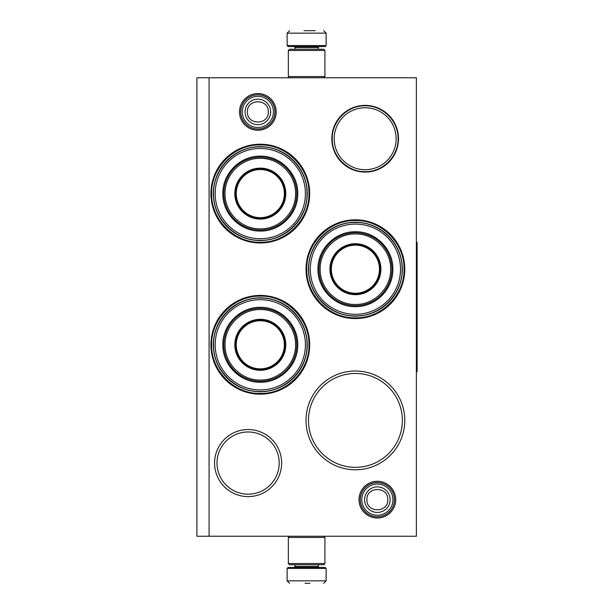 <?xml version="1.0" encoding="UTF-8"?>
<svg xmlns="http://www.w3.org/2000/svg" width="614" height="614" viewBox="0 0 614 614"><rect width="100%" height="100%" fill="white"/><g stroke="black" fill="none" stroke-linecap="round" stroke-linejoin="round"><path stroke-width="0.92" d="M377.357 518.016A18.366 18.366 0 0 1 358.99 499.658A18.366 18.366 0 0 1 377.357 481.292A18.366 18.366 0 0 1 395.715 499.658A18.366 18.366 0 0 1 377.357 518.016M377.357 516.796A17.146 17.146 0 0 1 360.211 499.658A17.146 17.146 0 0 1 377.357 482.512A17.146 17.146 0 0 1 394.503 499.658A17.146 17.146 0 0 1 377.357 516.796M257.865 130.268A18.366 18.366 0 0 1 239.498 111.909A18.366 18.366 0 0 1 257.865 93.543A18.366 18.366 0 0 1 276.223 111.909A18.366 18.366 0 0 1 257.865 130.268M257.865 129.047A17.146 17.146 0 0 1 240.719 111.909A17.146 17.146 0 0 1 257.865 94.763A17.146 17.146 0 0 1 275.003 111.909A17.146 17.146 0 0 1 257.865 129.047M355.406 371.017A49.381 49.381 0 0 1 404.787 420.398A49.381 49.381 0 0 1 355.406 469.779A49.381 49.381 0 0 1 306.025 420.398A49.381 49.381 0 0 1 355.406 371.017M355.406 219.82A49.381 49.381 0 0 1 404.787 269.201A49.381 49.381 0 0 1 355.406 318.582A49.381 49.381 0 0 1 306.025 269.201A49.381 49.381 0 0 1 355.406 219.82M260.298 295.418A49.381 49.381 0 0 1 309.686 344.799A49.381 49.381 0 0 1 260.298 394.18A49.381 49.381 0 0 1 210.917 344.799A49.381 49.381 0 0 1 260.298 295.418M260.298 144.221A49.381 49.381 0 0 1 309.686 193.602A49.381 49.381 0 0 1 260.298 242.983A49.381 49.381 0 0 1 210.917 193.602A49.381 49.381 0 0 1 260.298 144.221M416.376 536.237L196.894 536.237L196.894 77.763L416.376 77.763L416.376 536.237M209.09 77.763L209.09 536.237M248.11 429.539A33.532 33.532 0 0 1 281.634 463.071A33.532 33.532 0 0 1 248.11 496.603A33.532 33.532 0 0 1 214.578 463.071A33.532 33.532 0 0 1 248.11 429.539M365.161 105.385A33.348 33.348 0 0 0 331.813 138.733A33.348 33.348 0 0 0 365.161 172.081A33.348 33.348 0 0 0 398.509 138.733A33.348 33.348 0 0 0 365.161 105.385M355.406 467.338A46.948 46.948 0 0 0 402.354 420.398A46.948 46.948 0 0 0 355.406 373.45A46.948 46.948 0 0 0 308.466 420.398A46.948 46.948 0 0 0 355.406 467.338M355.406 316.149A46.948 46.948 0 0 0 402.354 269.201A46.948 46.948 0 0 0 355.406 222.26A46.948 46.948 0 0 0 308.466 269.201A46.948 46.948 0 0 0 355.406 316.149M260.298 391.74A46.948 46.948 0 0 0 307.246 344.799A46.948 46.948 0 0 0 260.298 297.851A46.948 46.948 0 0 0 213.357 344.799A46.948 46.948 0 0 0 260.298 391.74M260.298 240.55A46.948 46.948 0 0 0 307.246 193.602A46.948 46.948 0 0 0 260.298 146.662A46.948 46.948 0 0 0 213.357 193.602A46.948 46.948 0 0 0 260.298 240.55M248.11 494.17A31.091 31.091 0 0 0 279.201 463.071A31.091 31.091 0 0 0 248.11 431.98A31.091 31.091 0 0 0 217.011 463.071A31.091 31.091 0 0 0 248.11 494.17M365.161 169.71A30.984 30.984 0 0 1 334.185 138.733A30.984 30.984 0 0 1 365.161 107.749A30.984 30.984 0 0 1 396.145 138.733A30.984 30.984 0 0 1 365.161 169.71M365.161 105.808C382.752 105.362 398.532 121.142 398.087 138.733C398.532 156.324 382.752 172.104 365.161 171.651C347.57 172.104 331.79 156.324 332.243 138.733C331.79 121.142 347.57 105.362 365.161 105.808M260.298 242.254C234.302 242.921 210.978 219.597 211.646 193.602C210.978 167.607 234.302 144.282 260.298 144.95C286.293 144.282 309.625 167.607 308.949 193.602C309.625 219.597 286.293 242.921 260.298 242.254M355.406 220.549C381.401 219.881 404.726 243.205 404.058 269.201C404.726 295.196 381.401 318.52 355.406 317.852C329.411 318.52 306.087 295.196 306.754 269.201C306.087 243.205 329.411 219.881 355.406 220.549M260.298 393.451C234.302 394.119 210.978 370.795 211.646 344.799C210.978 318.804 234.302 295.48 260.298 296.148C286.293 295.48 309.625 318.804 308.949 344.799C309.625 370.795 286.293 394.119 260.298 393.451M394.426 499.658A17.069 17.069 0 0 1 377.357 516.727A17.069 17.069 0 0 1 360.288 499.658A17.069 17.069 0 0 1 377.357 482.581A17.069 17.069 0 0 1 394.426 499.658M392.929 499.658A15.573 15.573 0 0 1 377.357 515.23A15.573 15.573 0 0 1 361.784 499.658A15.573 15.573 0 0 1 377.357 484.078A15.573 15.573 0 0 1 392.929 499.658M274.934 111.909A17.069 17.069 0 0 1 257.865 128.978A17.069 17.069 0 0 1 240.788 111.909A17.069 17.069 0 0 1 257.865 94.84A17.069 17.069 0 0 1 274.934 111.909M273.437 111.909A15.573 15.573 0 0 1 257.865 127.482A15.573 15.573 0 0 1 242.284 111.909A15.573 15.573 0 0 1 257.865 96.337A15.573 15.573 0 0 1 273.437 111.909M324.921 50.455L288.342 50.455L289.562 49.235L323.708 49.235L324.921 50.455L324.921 76.55L288.342 76.55L289.562 77.763M288.342 563.545L324.921 563.545L323.708 564.765L289.562 564.765L288.342 563.545L288.342 537.45L289.562 536.237M323.708 536.237L324.921 537.45L288.342 537.45M326.141 45.574L287.122 45.574L288.104 46.549L325.167 46.549L326.141 45.574L326.141 33.141L323.708 30.7M303.991 30.7L315.166 30.7M287.122 568.426L326.141 568.426L325.167 567.451L288.104 567.451L287.122 568.426L287.122 580.859L289.562 583.3M309.94 583.3L304.981 583.3M260.298 148.488A45.114 45.114 0 0 0 215.184 193.602A45.114 45.114 0 0 0 260.298 238.716A45.114 45.114 0 0 0 305.411 193.602A45.114 45.114 0 0 0 260.298 148.488M260.298 218.599A24.997 24.997 0 0 0 285.295 193.602A24.997 24.997 0 0 0 260.298 168.604A24.997 24.997 0 0 0 235.3 193.602A24.997 24.997 0 0 0 260.298 218.599M260.298 168.121A25.481 25.481 0 0 0 234.817 193.602A25.481 25.481 0 0 0 260.298 219.083A25.481 25.481 0 0 0 285.786 193.602A25.481 25.481 0 0 0 260.298 168.121M260.298 158.366C241.432 157.867 224.501 174.852 225.062 193.74C224.655 212.528 241.532 229.329 260.298 228.838C279.163 229.337 296.101 212.36 295.541 193.471C295.948 174.675 279.063 157.875 260.298 158.366M260.298 230.058A36.456 36.456 0 0 0 296.754 193.602A36.456 36.456 0 0 0 260.298 157.146A36.456 36.456 0 0 0 223.841 193.602A36.456 36.456 0 0 0 260.298 230.058M260.298 156.171C280.306 155.657 298.25 173.601 297.736 193.602C298.25 213.603 280.306 231.555 260.298 231.033C240.297 231.555 222.352 213.603 222.867 193.602C222.352 173.601 240.297 155.657 260.298 156.171M260.298 146.892C285.257 146.247 307.652 168.643 307.008 193.602C307.652 218.561 285.257 240.957 260.298 240.312C235.339 240.957 212.943 218.561 213.588 193.602C212.943 168.643 235.339 146.247 260.298 146.892M260.298 169.541A24.061 24.061 0 0 1 284.359 193.602A24.061 24.061 0 0 1 260.298 217.663A24.061 24.061 0 0 1 236.244 193.602A24.061 24.061 0 0 1 260.298 169.541M260.298 168.85A24.752 24.752 0 0 1 285.049 193.602A24.752 24.752 0 0 1 260.298 218.354A24.752 24.752 0 0 1 235.546 193.602A24.752 24.752 0 0 1 260.298 168.85M260.298 299.686A45.114 45.114 0 0 0 215.184 344.799A45.114 45.114 0 0 0 260.298 389.913A45.114 45.114 0 0 0 305.411 344.799A45.114 45.114 0 0 0 260.298 299.686M260.298 369.797A24.997 24.997 0 0 0 285.295 344.799A24.997 24.997 0 0 0 260.298 319.802A24.997 24.997 0 0 0 235.3 344.799A24.997 24.997 0 0 0 260.298 369.797M260.298 319.318A25.481 25.481 0 0 0 234.817 344.799A25.481 25.481 0 0 0 260.298 370.28A25.481 25.481 0 0 0 285.786 344.799A25.481 25.481 0 0 0 260.298 319.318M260.298 309.563C241.432 309.065 224.501 326.042 225.062 344.93C224.655 363.726 241.532 380.526 260.298 380.035C279.163 380.534 296.101 363.549 295.541 344.669C295.948 325.873 279.063 309.072 260.298 309.563M260.298 381.256A36.456 36.456 0 0 0 296.754 344.799A36.456 36.456 0 0 0 260.298 308.343A36.456 36.456 0 0 0 223.841 344.799A36.456 36.456 0 0 0 260.298 381.256M260.298 307.368C280.306 306.846 298.25 324.798 297.736 344.799C298.25 364.8 280.306 382.745 260.298 382.23C240.297 382.745 222.352 364.8 222.867 344.799C222.352 324.798 240.297 306.846 260.298 307.368M260.298 298.089C285.257 297.445 307.652 319.84 307.008 344.799C307.652 369.758 285.257 392.154 260.298 391.509C235.339 392.154 212.943 369.758 213.588 344.799C212.943 319.84 235.339 297.445 260.298 298.089M260.298 320.738A24.061 24.061 0 0 1 284.359 344.799A24.061 24.061 0 0 1 260.298 368.861A24.061 24.061 0 0 1 236.244 344.799A24.061 24.061 0 0 1 260.298 320.738M260.298 320.047A24.752 24.752 0 0 1 285.049 344.799A24.752 24.752 0 0 1 260.298 369.551A24.752 24.752 0 0 1 235.546 344.799A24.752 24.752 0 0 1 260.298 320.047M355.406 224.087A45.114 45.114 0 0 0 310.293 269.201A45.114 45.114 0 0 0 355.406 314.314A45.114 45.114 0 0 0 400.52 269.201A45.114 45.114 0 0 0 355.406 224.087M355.406 294.198A24.997 24.997 0 0 0 380.404 269.201A24.997 24.997 0 0 0 355.406 244.203A24.997 24.997 0 0 0 330.409 269.201A24.997 24.997 0 0 0 355.406 294.198M355.406 243.72A25.481 25.481 0 0 0 329.925 269.201A25.481 25.481 0 0 0 355.406 294.682A25.481 25.481 0 0 0 380.895 269.201A25.481 25.481 0 0 0 355.406 243.72M355.406 233.965C336.541 233.466 319.61 250.451 320.17 269.331C319.756 288.127 336.641 304.928 355.406 304.437C374.271 304.935 391.21 287.958 390.642 269.07C391.057 250.274 374.172 233.473 355.406 233.965M355.406 305.657A36.456 36.456 0 0 0 391.862 269.201A36.456 36.456 0 0 0 355.406 232.744A36.456 36.456 0 0 0 318.95 269.201A36.456 36.456 0 0 0 355.406 305.657M355.406 231.77C375.407 231.255 393.359 249.2 392.837 269.201C393.359 289.202 375.407 307.153 355.406 306.632C335.405 307.153 317.461 289.202 317.975 269.201C317.461 249.2 335.405 231.255 355.406 231.77M355.406 222.491C380.365 221.846 402.761 244.242 402.116 269.201C402.761 294.16 380.365 316.555 355.406 315.911C330.447 316.555 308.051 294.16 308.696 269.201C308.051 244.242 330.447 221.846 355.406 222.491M355.406 245.139A24.061 24.061 0 0 1 379.467 269.201A24.061 24.061 0 0 1 355.406 293.262A24.061 24.061 0 0 1 331.345 269.201A24.061 24.061 0 0 1 355.406 245.139M355.406 244.449A24.752 24.752 0 0 1 380.158 269.201A24.752 24.752 0 0 1 355.406 293.952A24.752 24.752 0 0 1 330.654 269.201A24.752 24.752 0 0 1 355.406 244.449M416.376 242.376L417.106 242.376L417.106 371.623L416.376 371.623M364.562 499.658A12.794 12.794 0 0 0 377.357 512.444A12.794 12.794 0 0 0 390.143 499.658A12.794 12.794 180 0 0 377.357 486.864A12.794 12.794 180 0 0 364.562 499.658M366.919 499.658C366.266 513.112 388.439 513.112 387.787 499.658C388.439 486.196 366.266 486.196 366.919 499.658M245.07 111.909A12.794 12.794 0 0 0 257.865 124.696A12.794 12.794 0 0 0 270.651 111.909A12.794 12.794 180 0 0 257.865 99.115A12.794 12.794 180 0 0 245.07 111.909M247.427 111.909C246.774 125.371 268.947 125.363 268.295 111.909C268.947 98.447 246.774 98.447 247.427 111.909M318.221 49.235L318.221 47.524L295.05 47.524L294.075 46.549M287.122 45.574L287.122 33.141L326.141 33.141M295.05 564.765L295.05 566.476L318.221 566.476L319.196 567.451M326.141 568.426L326.141 580.859L287.122 580.859M323.708 77.763L324.921 76.55M288.342 50.455L288.342 76.55M324.921 563.545L324.921 537.45M295.05 49.235L295.05 47.524M318.221 47.524L319.196 46.549M287.122 33.141L289.562 30.7M318.221 564.765L318.221 566.476M295.05 566.476L294.075 567.451M326.141 580.859L323.708 583.3"/></g></svg>
